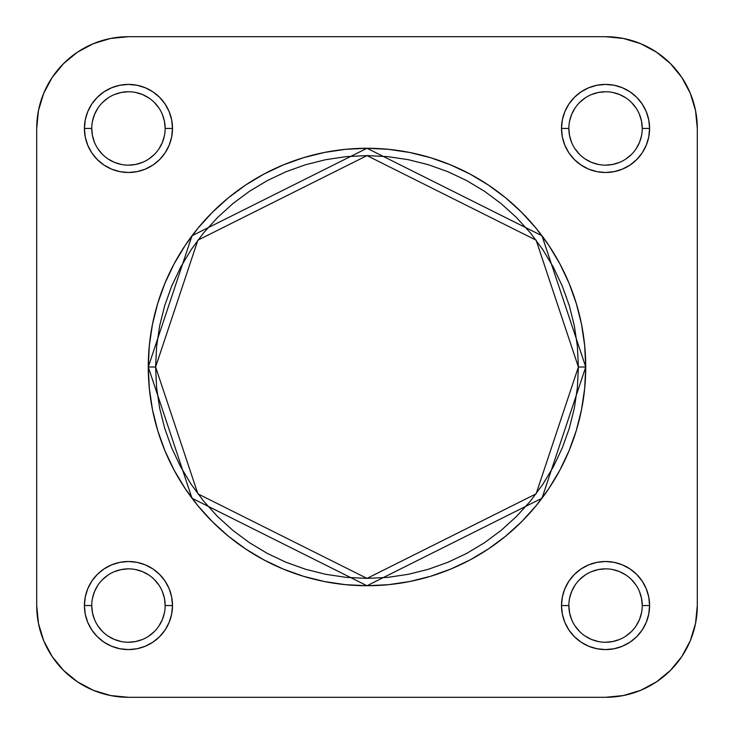 <?xml version="1.0" encoding="UTF-8"?>
<svg xmlns="http://www.w3.org/2000/svg" width="734" height="734" viewBox="0 0 734 734"><rect width="100%" height="100%" fill="white"/><g stroke="black" fill="none" stroke-linecap="round" stroke-linejoin="round"><path stroke-width="1.1" d="M165.15 605.55L172.49 605.55A44.04 44.04 0 0 1 128.45 649.59A44.04 44.04 0 0 1 84.41 605.55L85.254 614.138L87.759 622.404L91.833 630.02L97.31 636.69L103.98 642.167L111.596 646.241L119.862 648.746L128.45 649.59L137.038 648.746L145.304 646.241L152.92 642.167L159.59 636.69L165.067 630.02L169.141 622.404L171.646 614.138L172.49 605.55L171.646 596.962L169.141 588.696L165.067 581.08L159.59 574.41L152.92 568.933L145.304 564.859L137.038 562.354L128.45 561.51L119.862 562.354L111.596 564.859L103.98 568.933L97.31 574.41L91.833 581.08L87.759 588.696L85.254 596.962L84.41 605.55L91.75 605.55A36.7 36.7 0 0 0 128.45 642.25A36.7 36.7 0 0 0 165.15 605.55A36.7 36.7 0 0 0 128.45 568.85A36.7 36.7 0 0 0 91.75 605.55L84.41 605.55A44.04 44.04 0 0 1 128.45 561.51A44.04 44.04 0 0 1 172.49 605.55L165.15 605.55A36.7 36.7 0 0 1 128.45 642.25A36.7 36.7 0 0 1 91.75 605.55A36.7 36.7 0 0 1 128.45 568.85A36.7 36.7 0 0 1 165.15 605.55L164.444 598.394L162.361 591.503M165.15 128.45L172.49 128.45A44.04 44.04 0 0 1 128.45 172.49A44.04 44.04 0 0 1 84.41 128.45L85.254 137.038L87.759 145.304L91.833 152.92L97.31 159.59L103.98 165.067L111.596 169.141L119.862 171.646L128.45 172.49L137.038 171.646L145.304 169.141L152.92 165.067L159.59 159.59L165.067 152.92L169.141 145.304L171.646 137.038L172.49 128.45L171.646 119.862L169.141 111.596L165.067 103.98L159.59 97.31L152.92 91.833L145.304 87.759L137.038 85.254L128.45 84.41L119.862 85.254L111.596 87.759L103.98 91.833L97.31 97.31L91.833 103.98L87.759 111.596L85.254 119.862L84.41 128.45L91.75 128.45A36.7 36.7 0 0 0 128.45 165.15A36.7 36.7 0 0 0 165.15 128.45A36.7 36.7 0 0 0 128.45 91.75A36.7 36.7 0 0 0 91.75 128.45L84.41 128.45A44.04 44.04 0 0 1 128.45 84.41A44.04 44.04 0 0 1 172.49 128.45L165.15 128.45A36.7 36.7 0 0 1 128.45 165.15A36.7 36.7 0 0 1 91.75 128.45A36.7 36.7 0 0 1 128.45 91.75A36.7 36.7 0 0 1 165.15 128.45L164.444 121.293L162.361 114.403M642.25 605.55L649.59 605.55A44.04 44.04 0 0 1 605.55 649.59A44.04 44.04 0 0 1 561.51 605.55L562.354 614.138L564.859 622.404L568.933 630.02L574.41 636.69L581.08 642.167L588.696 646.241L596.962 648.746L605.55 649.59L614.138 648.746L622.404 646.241L630.02 642.167L636.69 636.69L642.167 630.02L646.241 622.404L648.746 614.138L649.59 605.55L648.746 596.962L646.241 588.696L642.167 581.08L636.69 574.41L630.02 568.933L622.404 564.859L614.138 562.354L605.55 561.51L596.962 562.354L588.696 564.859L581.08 568.933L574.41 574.41L568.933 581.08L564.859 588.696L562.354 596.962L561.51 605.55L568.85 605.55A36.7 36.7 0 0 0 605.55 642.25A36.7 36.7 0 0 0 642.25 605.55A36.7 36.7 0 0 0 605.55 568.85A36.7 36.7 0 0 0 568.85 605.55L561.51 605.55A44.04 44.04 0 0 1 605.55 561.51A44.04 44.04 0 0 1 649.59 605.55L642.25 605.55A36.7 36.7 0 0 1 605.55 642.25A36.7 36.7 0 0 1 568.85 605.55A36.7 36.7 0 0 1 605.55 568.85A36.7 36.7 0 0 1 642.25 605.55L641.544 598.394L639.461 591.503M642.25 128.45L649.59 128.45A44.04 44.04 0 0 1 605.55 172.49A44.04 44.04 0 0 1 561.51 128.45L562.354 137.038L564.859 145.304L568.933 152.92L574.41 159.59L581.08 165.067L588.696 169.141L596.962 171.646L605.55 172.49L614.138 171.646L622.404 169.141L630.02 165.067L636.69 159.59L642.167 152.92L646.241 145.304L648.746 137.038L649.59 128.45L648.746 119.862L646.241 111.596L642.167 103.98L636.69 97.31L630.02 91.833L622.404 87.759L614.138 85.254L605.55 84.41L596.962 85.254L588.696 87.759L581.08 91.833L574.41 97.31L568.933 103.98L564.859 111.596L562.354 119.862L561.51 128.45L568.85 128.45A36.7 36.7 0 0 0 605.55 165.15A36.7 36.7 0 0 0 642.25 128.45A36.7 36.7 0 0 0 605.55 91.75A36.7 36.7 0 0 0 568.85 128.45L561.51 128.45A44.04 44.04 0 0 1 605.55 84.41A44.04 44.04 0 0 1 649.59 128.45L642.25 128.45A36.7 36.7 0 0 1 605.55 165.15A36.7 36.7 0 0 1 568.85 128.45A36.7 36.7 0 0 1 605.55 91.75A36.7 36.7 0 0 1 642.25 128.45L641.544 121.293L639.461 114.403M578.392 367L536.114 493.835L367 578.392L197.886 493.835L155.608 367L148.268 367L192.014 498.239L367 585.732L541.986 498.239L585.732 367L578.392 367L577.374 387.717L574.327 408.242L569.29 428.362L562.299 447.896L553.427 466.65L542.765 484.44L530.407 501.102L516.479 516.479L501.102 530.407L484.44 542.765L466.65 553.427L447.896 562.299L428.362 569.29L408.242 574.327L387.717 577.374L367 578.392L346.283 577.374L325.758 574.327L305.638 569.29L286.104 562.299L267.35 553.427L249.56 542.765L232.898 530.407L217.521 516.479L203.593 501.102L191.235 484.44L180.573 466.65L171.701 447.896L164.71 428.362L159.673 408.242L156.626 387.717L155.608 367L156.626 346.283L159.673 325.758L164.71 305.638L171.701 286.104L180.573 267.35L191.235 249.56L203.593 232.898L217.521 217.521L232.898 203.593L249.56 191.235L267.35 180.573L286.104 171.701L305.638 164.71L325.758 159.673L346.283 156.626L367 155.608L387.717 156.626L408.242 159.673L428.362 164.71L447.896 171.701L466.65 180.573L484.44 191.235L501.102 203.593L516.479 217.521L530.407 232.898L542.765 249.56L553.427 267.35L562.299 286.104L569.29 305.638L574.327 325.758L577.374 346.283L578.392 367L585.732 367A218.732 218.732 0 0 1 367 585.732A218.732 218.732 0 0 1 148.268 367L149.323 388.442L152.47 409.673L157.691 430.491L164.921 450.704L174.096 470.109L185.133 488.523L197.914 505.763L212.337 521.663L228.237 536.086L245.477 548.867L263.891 559.904L283.296 569.079L303.509 576.309L324.327 581.53L345.558 584.677L367 585.732L388.442 584.677L409.673 581.53L430.491 576.309L450.704 569.079L470.109 559.904L488.523 548.867L505.763 536.086L521.663 521.663L536.086 505.763L548.867 488.523L559.904 470.109L569.079 450.704L576.309 430.491L581.53 409.673L584.677 388.442L585.732 367L584.677 345.558L581.53 324.327L576.309 303.509L569.079 283.296L559.904 263.891L548.867 245.477L536.086 228.237L521.663 212.337L505.763 197.914L488.523 185.133L470.109 174.096L450.704 164.921L430.491 157.691L409.673 152.47L388.442 149.323L367 148.268L345.558 149.323L324.327 152.47L303.509 157.691L283.296 164.921L263.891 174.096L245.477 185.133L228.237 197.914L212.337 212.337L197.914 228.237L185.133 245.477L174.096 263.891L164.921 283.296L157.691 303.509L152.47 324.327L149.323 345.558L148.268 367A218.732 218.732 0 0 1 367 148.268A218.732 218.732 0 0 1 585.732 367L541.986 235.761L367 148.268L192.014 235.761L148.268 367L155.608 367L197.886 240.165L367 155.608L536.114 240.165L578.392 367M605.55 36.7L623.45 38.462L640.663 43.682L656.526 52.16L670.426 63.574L681.84 77.474L690.318 93.337L695.538 110.55L697.3 128.45L697.3 605.55L695.538 623.45L690.318 640.663L681.84 656.526L670.426 670.426L656.526 681.84L640.663 690.318L623.45 695.538L605.55 697.3L128.45 697.3L110.55 695.538L93.337 690.318L77.474 681.84L63.574 670.426L52.16 656.526L43.682 640.663L38.462 623.45L36.7 605.55L36.7 128.45L38.462 110.55L43.682 93.337L52.16 77.474L63.574 63.574L77.474 52.16L93.337 43.682L110.55 38.462L128.45 36.7L605.55 36.7A91.75 91.75 0 0 1 697.3 128.45L697.3 605.55A91.75 91.75 0 0 1 605.55 697.3L623.45 695.538L605.55 697.3L128.45 697.3A91.75 91.75 0 0 1 36.7 605.55L38.462 623.45L36.7 605.55L36.7 128.45A91.75 91.75 0 0 1 128.45 36.7L605.55 36.7L623.45 38.462L640.663 43.682L623.45 38.462M38.462 623.45L43.682 640.663L52.16 656.526L43.682 640.663L52.16 656.526L63.574 670.426L77.474 681.84L93.337 690.318L110.55 695.538L93.337 690.318L77.474 681.84L93.337 690.318M656.526 681.84L670.426 670.426L656.526 681.84L640.663 690.318L656.526 681.84L670.426 670.426L681.84 656.526L690.318 640.663L695.538 623.45L690.318 640.663L681.84 656.526L670.426 670.426L681.84 656.526M697.3 128.45L695.538 110.55L697.3 128.45M681.84 77.474L670.426 63.574L681.84 77.474L690.318 93.337L681.84 77.474L670.426 63.574L656.526 52.16L640.663 43.682M128.45 36.7L110.55 38.462L128.45 36.7M77.474 52.16L63.574 63.574L77.474 52.16L93.337 43.682L77.474 52.16L63.574 63.574L52.16 77.474L43.682 93.337L38.462 110.55L43.682 93.337L52.16 77.474L43.682 93.337M568.85 605.55L569.556 612.706L571.639 619.597M575.025 625.928L579.603 631.497M585.154 636.057L591.503 639.461L598.394 641.544M605.541 642.25L612.706 641.544L619.597 639.461M625.928 636.075L631.497 631.497M636.057 625.946L639.461 619.597L641.544 612.706M636.075 585.172L631.497 579.603M625.946 575.043L619.597 571.639L612.706 569.556M605.559 568.85L598.394 569.556L591.503 571.639M585.172 575.025L579.603 579.603M575.043 585.154L571.639 591.503L569.556 598.394M91.75 605.55L92.456 612.706L94.539 619.597M97.925 625.928L102.503 631.497M108.054 636.057L114.403 639.461L121.293 641.544M128.441 642.25L135.607 641.544L142.497 639.461M148.828 636.075L154.397 631.497M158.957 625.946L162.361 619.597L164.444 612.706M158.975 585.172L154.397 579.603M148.846 575.043L142.497 571.639L135.607 569.556M128.459 568.85L121.293 569.556L114.403 571.639M108.072 575.025L102.503 579.603M97.943 585.154L94.539 591.503L92.456 598.394M91.75 128.45L92.456 135.607L94.539 142.497M97.925 148.828L102.503 154.397M108.054 158.957L114.403 162.361L121.293 164.444M128.441 165.15L135.607 164.444L142.497 162.361M148.828 158.975L154.397 154.397M158.957 148.846L162.361 142.497L164.444 135.607M158.975 108.072L154.397 102.503M148.846 97.943L142.497 94.539L135.607 92.456M128.459 91.75L121.293 92.456L114.403 94.539M108.072 97.925L102.503 102.503M97.943 108.054L94.539 114.403L92.456 121.293M568.85 128.45L569.556 135.607L571.639 142.497M575.025 148.828L579.603 154.397M585.154 158.957L591.503 162.361L598.394 164.444M605.541 165.15L612.706 164.444L619.597 162.361M625.928 158.975L631.497 154.397M636.057 148.846L639.461 142.497L641.544 135.607M636.075 108.072L631.497 102.503M625.946 97.943L619.597 94.539L612.706 92.456M605.559 91.75L598.394 92.456L591.503 94.539M585.172 97.925L579.603 102.503M575.043 108.054L571.639 114.403L569.556 121.293M63.574 63.574L52.16 77.474L63.574 63.574M52.16 656.526L63.574 670.426L77.474 681.84L63.574 670.426L52.16 656.526M670.426 63.574L656.526 52.16L670.426 63.574M697.3 605.55L695.538 623.45M640.663 690.318L623.45 695.538M128.45 697.3L110.55 695.538M36.7 128.45L38.462 110.55M93.337 43.682L110.55 38.462M690.318 93.337L695.538 110.55"/></g></svg>
